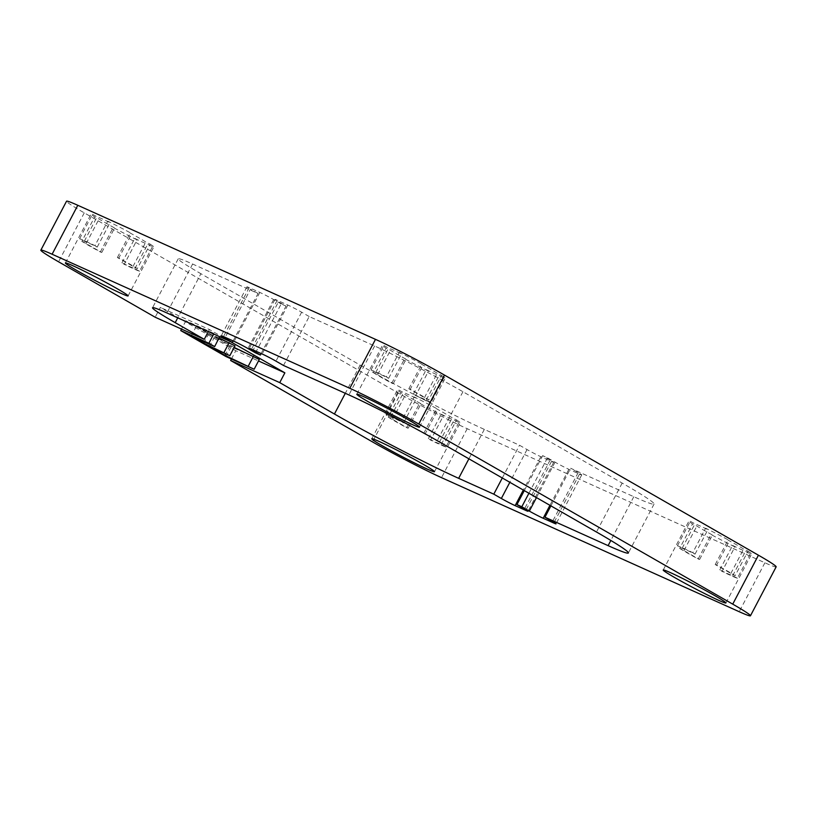 <?xml version="1.0" encoding="UTF-8"?>
<svg xmlns="http://www.w3.org/2000/svg" width="817" height="817" viewBox="0 0 817 817"><rect width="100%" height="100%" fill="white"/><g stroke="black" fill="none" stroke-linecap="round" stroke-linejoin="round"><path stroke-width="0.61" stroke-dasharray="4.08 3.06" d="M231.425 359.01L235.776 350.728L258.509 360.961M235.776 350.728L160.306 307.427L155.169 317.221M776.15 566.845A55.331 2.635 27.7 0 1 764.896 562.77L467.212 428.711A55.331 2.635 27.7 0 1 398.206 392.977L84.263 212.859A55.331 2.635 27.7 0 1 66.545 201.217M230.128 341.424L209.397 329.537L160.306 307.427M219.65 336.716L214.023 333.479L185.878 320.805L231.16 346.786L259.295 359.46M234.173 347.429L214.657 336.737L234.979 345.887M219.14 338.044L208.876 333.418L196.346 326.238L219.804 336.798M208.315 331.61L209.397 329.537M283.509 365.465L309.194 316.536L374.615 345.989A70.824 3.37 -152.3 0 1 462.933 391.731L622.166 483.082A99.603 4.739 -152.3 0 1 654.07 504.038A99.603 4.739 -152.3 0 1 633.808 496.705L570.644 468.264L578.191 472.594A11.07 0.531 -152.3 0 1 581.735 474.922A11.07 0.531 -152.3 0 1 579.488 474.105L568.857 469.315A11.07 0.531 -152.3 0 1 555.049 462.167L547.502 457.837L542.631 455.641L550.178 459.971A11.07 0.531 -152.3 0 1 553.722 462.299A11.07 0.531 -152.3 0 1 551.465 461.482L540.834 456.703A11.07 0.531 -152.3 0 1 527.036 449.554L519.489 445.224L484.338 429.395A99.603 4.739 -152.3 0 1 360.134 365.076L200.9 273.715L177.738 317.833M233.141 340.924L258.039 293.497L192.628 264.034A70.824 3.37 -152.3 0 0 178.218 258.826A70.824 3.37 -152.3 0 0 200.9 273.715M261.154 353.536L286.052 306.109L278.505 301.779L253.209 349.962M255.486 352.852L281.181 303.914L286.052 306.109M309.194 316.536L301.647 312.206A11.07 0.531 -152.3 0 0 287.85 305.058L277.218 300.268A11.07 0.531 -152.3 0 0 274.961 299.451A11.07 0.531 -152.3 0 0 278.505 301.779M258.039 293.497L250.492 289.167L225.196 337.35M281.181 303.914L273.634 299.584A11.07 0.531 -152.3 0 0 259.826 292.435L249.195 287.655A11.07 0.531 -152.3 0 0 246.948 286.838A11.07 0.531 -152.3 0 0 250.492 289.167M150.165 244.14A35.417 1.685 27.7 0 1 153.79 246.979A35.417 1.685 27.7 0 1 152.401 246.765L147.724 244.222A29.882 1.42 27.7 0 1 134.795 238.401L137.082 239.871A35.417 1.685 27.7 0 1 113.185 227.494L114.635 227.963A29.882 1.42 27.7 0 1 99.031 219.017L94.701 216.883A35.417 1.685 27.7 0 1 91.075 214.054A35.417 1.685 27.7 0 1 92.464 214.268L97.141 216.801A29.882 1.42 27.7 0 1 110.07 222.622L107.783 221.162A35.417 1.685 27.7 0 1 131.68 233.539L130.24 233.07A29.882 1.42 27.7 0 1 145.835 242.016L150.165 244.14L137.317 268.609A35.417 1.685 27.7 0 0 118.833 258.009L131.68 233.539M441.588 375.391A35.417 1.685 27.7 0 1 445.214 378.22A35.417 1.685 27.7 0 1 443.835 378.005L439.148 375.473A29.882 1.42 27.7 0 1 426.229 369.652L428.517 371.112A35.417 1.685 27.7 0 1 404.609 358.734L406.059 359.204A29.882 1.42 27.7 0 1 390.465 350.258L386.135 348.134A35.417 1.685 27.7 0 1 382.509 345.295A35.417 1.685 27.7 0 1 383.888 345.509L388.575 348.052A29.882 1.42 27.7 0 1 401.494 353.873L399.207 352.403A35.417 1.685 27.7 0 1 423.104 364.78L421.664 364.311A29.882 1.42 27.7 0 1 437.258 373.257L441.588 375.391L428.741 399.86A35.417 1.685 27.7 0 0 410.267 389.249L423.104 364.78M456.56 419.938A35.417 1.685 27.7 0 1 460.185 422.767A35.417 1.685 27.7 0 1 458.797 422.552L454.119 420.02A29.882 1.42 27.7 0 1 441.19 414.199L443.488 415.659A35.417 1.685 27.7 0 1 419.581 403.281L421.031 403.751A29.882 1.42 27.7 0 1 405.436 394.805L401.096 392.681A35.417 1.685 27.7 0 1 397.481 389.842A35.417 1.685 27.7 0 1 398.859 390.056L403.547 392.599A29.882 1.42 27.7 0 1 416.466 398.41L414.178 396.95A35.417 1.685 27.7 0 1 438.075 409.327L436.635 408.857A29.882 1.42 27.7 0 1 452.23 417.804L456.56 419.938L443.713 444.397A35.417 1.685 27.7 0 0 425.228 433.796L438.075 409.327M747.994 551.179A35.417 1.685 27.7 0 1 751.609 554.008A35.417 1.685 27.7 0 1 750.231 553.803L745.543 551.261A29.882 1.42 27.7 0 1 732.624 545.439L734.912 546.9A35.417 1.685 27.7 0 1 711.015 534.522L712.455 535.002A29.882 1.42 27.7 0 1 696.86 526.046L692.53 523.922A35.417 1.685 27.7 0 1 688.905 521.093A35.417 1.685 27.7 0 1 690.294 521.297L694.971 523.84A29.882 1.42 27.7 0 1 707.9 529.661L705.602 528.201A35.417 1.685 27.7 0 1 729.51 540.578L728.059 540.098A29.882 1.42 27.7 0 1 743.654 549.044L747.994 551.179L735.147 575.648A35.417 1.685 27.7 0 0 716.662 565.037L729.51 540.578M524.279 490.598L542.631 455.641M528.916 493.254L547.502 457.837M502.292 477.986L519.489 445.224M550.903 505.866L570.644 468.264M94.935 245.631L97.223 247.091A29.882 1.42 27.7 0 0 84.304 241.27L79.617 238.738A35.417 1.685 27.7 0 1 85.438 241.127A35.417 1.685 27.7 0 1 94.935 245.631L107.783 221.162M152.401 246.765L139.554 271.234A35.417 1.685 27.7 0 1 133.733 268.834A35.417 1.685 27.7 0 1 124.235 264.33L137.082 239.871M139.554 271.234L134.876 268.691A29.882 1.42 27.7 0 1 121.947 262.87L124.235 264.33M81.853 241.352L86.194 243.486A29.882 1.42 27.7 0 0 101.788 252.433L100.338 251.963A35.417 1.685 27.7 0 1 81.853 241.352L94.701 216.883M118.833 258.009L117.393 257.539A29.882 1.42 27.7 0 1 132.987 266.485L137.317 268.609M79.617 238.738L92.464 214.268M100.338 251.963L113.185 227.494M84.304 241.27L97.141 216.801M97.223 247.091L110.07 222.622M86.194 243.486L99.031 219.017M101.788 252.433L114.635 227.963M121.947 262.87L134.795 238.401M134.876 268.691L147.724 244.222M132.987 266.485L145.835 242.016M117.393 257.539L130.24 233.07M386.359 376.872L388.647 378.332A29.882 1.42 27.7 0 0 375.728 372.521L371.041 369.978A35.417 1.685 27.7 0 1 376.862 372.368A35.417 1.685 27.7 0 1 386.359 376.872L399.207 352.403M443.835 378.005L430.988 402.475A35.417 1.685 27.7 0 1 425.167 400.085A35.417 1.685 27.7 0 1 415.669 395.581L428.517 371.112M410.267 389.249L408.817 388.78A29.882 1.42 27.7 0 1 424.411 397.726L428.741 399.86M373.287 372.603A35.417 1.685 27.7 0 0 391.772 383.204L393.212 383.673A29.882 1.42 27.7 0 1 377.617 374.727L373.287 372.603L386.135 348.134M430.988 402.475L426.3 399.942A29.882 1.42 27.7 0 1 413.382 394.121L415.669 395.581M408.817 388.78L421.664 364.311M424.411 397.726L437.258 373.257M375.728 372.521L388.575 348.052M371.041 369.978L383.888 345.509M388.647 378.332L401.494 353.873M391.772 383.204L404.609 358.734M377.617 374.727L390.465 350.258M393.212 383.673L406.059 359.204M413.382 394.121L426.229 369.652M426.3 399.942L439.148 375.473M401.331 421.419L403.618 422.879A29.882 1.42 27.7 0 0 390.7 417.058L386.012 414.525A35.417 1.685 27.7 0 1 391.833 416.915A35.417 1.685 27.7 0 1 401.331 421.419L414.178 396.95M458.797 422.552L445.959 447.022A35.417 1.685 27.7 0 1 440.138 444.632A35.417 1.685 27.7 0 1 430.641 440.128L443.488 415.659M425.228 433.796L423.788 433.327A29.882 1.42 27.7 0 1 439.383 442.273L443.713 444.397M388.259 417.14A35.417 1.685 27.7 0 0 406.733 427.751L408.183 428.22A29.882 1.42 27.7 0 1 392.589 419.274L388.259 417.14L401.096 392.681M445.959 447.022L441.272 444.479A29.882 1.42 27.7 0 1 428.353 438.668L430.641 440.128M423.788 433.327L436.635 408.857M439.383 442.273L452.23 417.804M390.7 417.058L403.547 392.599M386.012 414.525L398.859 390.056M403.618 422.879L416.466 398.41M406.733 427.751L419.581 403.281M392.589 419.274L405.436 394.805M408.183 428.22L421.031 403.751M428.353 438.668L441.19 414.199M441.272 444.479L454.119 420.02M692.765 552.67L695.053 554.13A29.882 1.42 27.7 0 0 682.124 548.309L677.446 545.766A35.417 1.685 27.7 0 1 683.267 548.166A35.417 1.685 27.7 0 1 692.765 552.67L705.602 528.201M750.231 553.803L737.383 578.262A35.417 1.685 27.7 0 1 731.562 575.873A35.417 1.685 27.7 0 1 722.065 571.369L734.912 546.9M716.662 565.037L715.212 564.567A29.882 1.42 27.7 0 1 730.807 573.514L735.147 575.648M679.683 548.391A35.417 1.685 27.7 0 0 698.167 558.991L699.607 559.461A29.882 1.42 27.7 0 1 684.013 550.515L679.683 548.391L692.53 523.922M737.383 578.262L732.696 575.73A29.882 1.42 27.7 0 1 719.777 569.909L722.065 571.369M715.212 564.567L728.059 540.098M730.807 573.514L743.654 549.044M682.124 548.309L694.971 523.84M677.446 545.766L690.294 521.297M695.053 554.13L707.9 529.661M698.167 558.991L711.015 534.522M684.013 550.515L696.86 526.046M699.607 559.461L712.455 535.002M719.777 569.909L732.624 545.439M732.696 575.73L745.543 551.261M185.878 320.805L181.527 329.088M214.023 333.479L213.727 334.041M231.16 346.786L226.023 356.569M230.067 345.581L225.737 353.832M214.657 336.737L209.509 346.52M208.876 333.418L204.393 341.955M196.346 326.238L191.209 336.022M398.206 392.977L372.521 441.915M84.263 212.859L58.569 261.797M360.134 365.076L345.315 393.304M192.628 264.034L166.934 312.972M374.615 345.989L348.92 394.928M277.218 300.268L251.524 349.206M287.85 305.058L262.155 353.996M301.647 312.206L275.962 361.134M764.896 562.77L739.201 611.708M467.212 428.711L441.517 477.649M462.933 391.731L437.238 440.659M622.166 483.082L596.481 532.02M633.808 496.705L610.84 540.456M484.338 429.395L468.897 458.817M550.178 459.971L524.483 508.909M551.465 461.482L526.077 509.849M540.834 456.703L523.329 490.047M527.036 449.554L509.839 482.316M555.049 462.167L536.463 497.584M568.857 469.315L549.943 505.325M579.488 474.105L554.089 522.461M578.191 472.594L552.496 521.522M249.195 287.655L223.511 336.584M259.826 292.435L234.142 341.373M273.634 299.584L247.939 348.522M178.218 258.826L152.524 307.754M274.961 299.451L249.277 348.389M654.07 504.038L628.375 552.976M553.722 462.299L528.027 511.238M581.735 474.922L556.04 523.85M246.948 286.838L221.254 335.777M128.095 295.907L153.79 246.979M65.391 262.992L91.075 214.054M419.519 427.158L445.214 378.22M356.815 394.233L382.509 345.295M434.491 471.705L460.185 422.767M371.786 438.78L397.481 389.842M725.925 602.946L751.609 554.008M663.21 570.021L688.905 521.093"/><path stroke-width="1.23" d="M77.799 205.292L52.104 254.23A55.331 2.635 -152.3 0 0 40.85 250.155L66.545 201.217A55.331 2.635 27.7 0 1 77.799 205.292L375.483 339.351A55.331 2.635 27.7 0 1 444.479 375.085L758.431 555.203A55.331 2.635 27.7 0 1 776.15 566.845L750.455 615.783A55.331 2.635 -152.3 0 1 739.201 611.708L441.517 477.649A55.331 2.635 -152.3 0 1 372.521 441.915L230.639 360.511L279.731 382.622L284.867 372.838L230.128 341.424M40.85 250.155A55.331 2.635 -152.3 0 0 58.569 261.797L155.169 317.221L204.26 339.321L175.206 322.654A70.824 3.37 27.7 0 1 152.524 307.754A70.824 3.37 27.7 0 1 166.934 312.972L232.345 342.425L224.798 338.095A11.07 0.531 27.7 0 1 221.254 335.777A11.07 0.531 27.7 0 1 223.511 336.584L234.142 341.373A11.07 0.531 27.7 0 1 247.939 348.522L255.486 352.852L260.368 355.048L252.821 350.718A11.07 0.531 27.7 0 1 249.277 348.389A11.07 0.531 27.7 0 1 251.524 349.206L262.155 353.996A11.07 0.531 27.7 0 1 275.962 361.134L283.509 365.465L348.92 394.928A70.824 3.37 27.7 0 1 437.238 440.659L596.481 532.02A99.603 4.739 27.7 0 1 628.375 552.976A99.603 4.739 27.7 0 1 608.114 545.644L544.949 517.202L552.496 521.522A11.07 0.531 27.7 0 1 556.04 523.85A11.07 0.531 27.7 0 1 553.793 523.043L543.162 518.254A11.07 0.531 27.7 0 1 529.355 511.105L521.808 506.775L516.936 504.579L524.483 508.909A11.07 0.531 27.7 0 1 528.027 511.238A11.07 0.531 27.7 0 1 525.77 510.421L515.139 505.631A11.07 0.531 27.7 0 1 501.342 498.493L493.795 494.162L458.654 478.333A99.603 4.739 27.7 0 1 334.439 414.015L279.731 382.622M52.104 254.23L349.788 388.289A55.331 2.635 -152.3 0 1 418.794 424.023L732.737 604.141A55.331 2.635 -152.3 0 1 750.455 615.783M120.896 293.303A35.417 1.685 27.7 0 1 85.734 275.472A35.417 1.685 27.7 0 1 65.391 262.992A35.417 1.685 27.7 0 1 72.59 265.596A35.417 1.685 27.7 0 1 107.742 283.428A35.417 1.685 27.7 0 1 128.095 295.907A35.417 1.685 27.7 0 1 120.896 293.303M427.291 469.091A35.417 1.685 27.7 0 1 392.14 451.26A35.417 1.685 27.7 0 1 371.786 438.78A35.417 1.685 27.7 0 1 378.986 441.384A35.417 1.685 27.7 0 1 414.148 459.225A35.417 1.685 27.7 0 1 434.491 471.705A35.417 1.685 27.7 0 1 427.291 469.091M718.715 600.342A35.417 1.685 27.7 0 1 683.563 582.501A35.417 1.685 27.7 0 1 663.21 570.021A35.417 1.685 27.7 0 1 670.42 572.625A35.417 1.685 27.7 0 1 705.571 590.466A35.417 1.685 27.7 0 1 725.925 602.946A35.417 1.685 27.7 0 1 718.715 600.342M412.319 424.554A35.417 1.685 27.7 0 1 377.168 406.713A35.417 1.685 27.7 0 1 356.815 394.233A35.417 1.685 27.7 0 1 364.025 396.837A35.417 1.685 27.7 0 1 399.176 414.679A35.417 1.685 27.7 0 1 419.519 427.158A35.417 1.685 27.7 0 1 412.319 424.554M230.639 360.511L231.425 359.01M258.509 360.961L284.867 372.838M181.527 329.088L180.741 330.589L226.023 356.569L254.158 369.243L259.295 359.46L234.173 347.429M254.158 369.243L224.93 355.364L209.509 346.52L229.843 355.681L234.979 345.887L219.14 338.044M229.843 355.681L203.729 343.211L191.209 336.022L214.657 346.582L219.65 336.716M204.26 339.321L208.315 331.61M260.368 355.048L261.154 353.536M232.345 342.425L233.141 340.924M516.936 504.579L524.279 490.598M521.808 506.775L528.916 493.254M493.795 494.162L502.292 477.986M544.949 517.202L550.903 505.866M213.727 334.041L208.876 343.273L180.741 330.589M214.657 346.582L208.876 343.273M253.515 356.141L248.378 365.934M225.737 353.832L224.93 355.364M229.199 342.578L224.062 352.362M204.393 341.955L203.729 343.211M177.738 317.833L175.206 322.654M345.315 393.304L334.439 414.015M253.209 349.962L252.821 350.718M375.483 339.351L349.788 388.289M444.479 375.085L418.794 424.023M758.431 555.203L732.737 604.141M610.84 540.456L608.114 545.644M468.897 458.817L458.654 478.333M526.077 509.849L525.77 510.421M523.329 490.047L515.139 505.631M509.839 482.316L501.342 498.493M536.463 497.584L529.355 511.105M549.943 505.325L543.162 518.254M554.089 522.461L553.793 523.043M225.196 337.35L224.798 338.095"/></g></svg>
